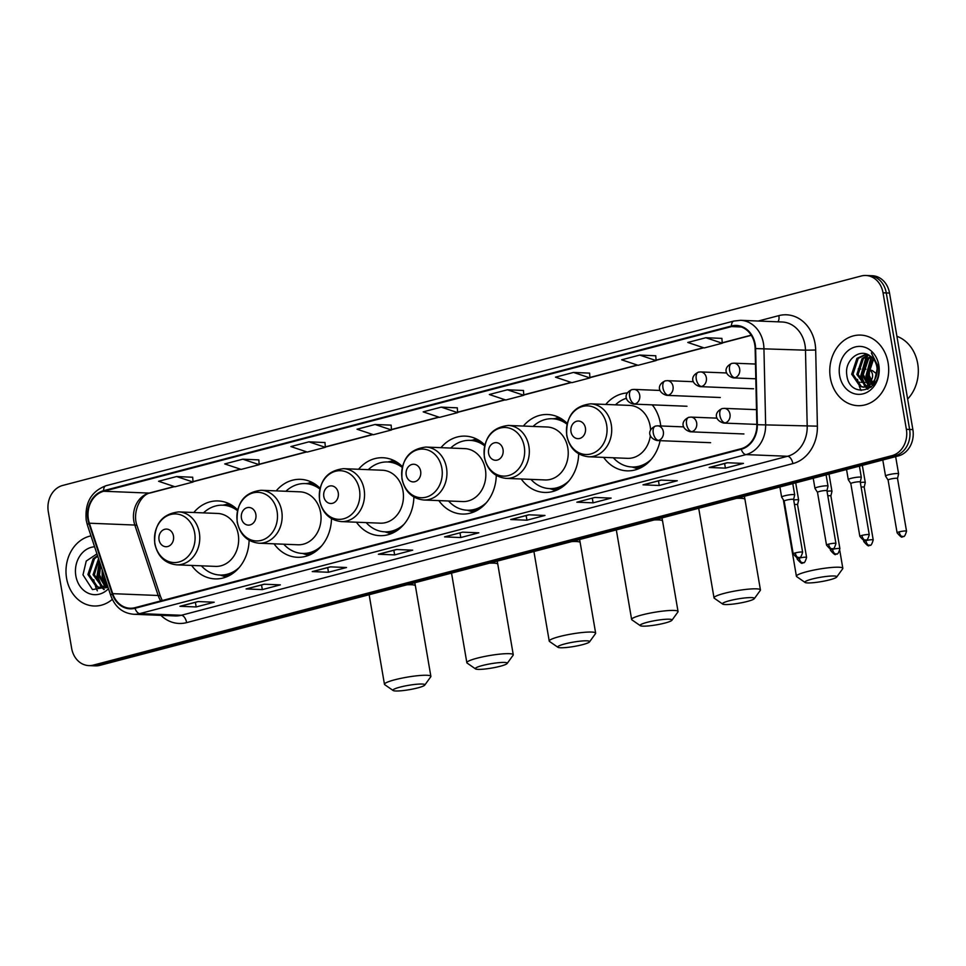 <?xml version="1.0" encoding="UTF-8"?>
<svg xmlns="http://www.w3.org/2000/svg" width="966" height="966" viewBox="0 0 966 966"><rect width="100%" height="100%" fill="white"/><g stroke="black" fill="none" stroke-linecap="round" stroke-linejoin="round"><path stroke-width="1.45" d="M603.617 457.377A39.002 32.518 -87.7 0 0 626.958 470.84A39.002 32.518 -87.7 0 0 660.104 440.665M660.756 425.97A39.002 32.518 -87.7 0 0 660.406 423.506A39.002 32.518 -87.7 0 0 652.316 404.863M521.229 478.991A39.002 32.518 -87.7 0 0 544.57 492.443A39.002 32.518 -87.7 0 0 578.658 453.827M438.83 500.605A39.002 32.518 -87.7 0 0 462.183 514.057A39.002 32.518 -87.7 0 0 496.27 475.429M356.442 522.208A39.002 32.518 -87.7 0 0 379.783 535.671A39.002 32.518 -87.7 0 0 413.871 497.043M274.054 543.822A39.002 32.518 -87.7 0 0 297.395 557.285A39.002 32.518 -87.7 0 0 331.483 518.657M191.654 565.436A39.002 32.518 -87.7 0 0 215.007 578.888A39.002 32.518 -87.7 0 0 249.095 540.26M320.012 488.216A39.002 32.518 -87.7 0 0 300.523 479.341A39.002 32.518 -87.7 0 0 276.179 490.885M402.399 466.602A39.002 32.518 -87.7 0 0 382.922 457.739A39.002 32.518 -87.7 0 0 358.567 469.271M484.787 444.988A39.002 32.518 -87.7 0 0 465.31 436.125A39.002 32.518 -87.7 0 0 440.955 447.669M567.187 423.386A39.002 32.518 -87.7 0 0 547.698 414.511A39.002 32.518 -87.7 0 0 523.355 426.054M627.405 392.933A39.002 32.518 -87.7 0 0 605.742 404.44M237.612 509.831A39.002 32.518 -87.7 0 0 218.135 500.956A39.002 32.518 -87.7 0 0 193.792 512.499M88.787 665.598L95.284 665.864A22.073 18.402 -87.7 0 0 99.86 665.357L898.513 455.88A22.073 18.402 -87.7 0 0 912.87 429.592L889.529 293.072A22.073 18.402 -87.7 0 0 872.37 275.745L869.134 275.612A22.073 18.402 -87.7 0 1 886.281 292.94A22.073 18.402 -87.7 0 0 869.134 275.612L865.886 275.491A22.073 18.402 -87.7 0 0 861.31 275.986L62.657 485.463A22.073 18.402 -87.7 0 0 48.3 511.751L71.641 648.283A22.073 18.402 -87.7 0 0 88.787 665.598A22.073 18.402 -87.7 0 0 93.364 665.103L892.016 455.626A22.073 18.402 -87.7 0 0 906.374 429.327L883.033 292.807A22.073 18.402 -87.7 0 0 865.886 275.491M92.036 665.731A22.073 18.402 -87.7 0 0 96.612 665.236L895.265 455.747A22.073 18.402 -87.7 0 0 909.622 429.459L886.281 292.94L909.622 429.459A22.073 18.402 -87.7 0 1 895.265 455.747L96.612 665.236A22.073 18.402 -87.7 0 1 92.036 665.731M66.582 578.284A35.319 29.451 -87.7 0 0 94.028 605.996A35.319 29.451 -87.7 0 0 112.297 599.379A35.319 29.451 -87.7 0 1 94.028 605.996A35.319 29.451 -87.7 0 1 66.582 578.284A35.319 29.451 -87.7 0 1 90.985 535.889A35.319 29.451 -87.7 0 0 66.582 578.284M830.362 377.947A35.319 29.451 -87.7 0 0 857.808 405.672A35.319 29.451 -87.7 0 0 888.092 362.805A35.319 29.451 -87.7 0 0 860.646 335.093A35.319 29.451 -87.7 0 0 830.362 377.947A35.319 29.451 -87.7 0 0 857.808 405.672A35.319 29.451 -87.7 0 0 888.092 362.805A35.319 29.451 -87.7 0 0 860.646 335.093A35.319 29.451 -87.7 0 0 830.362 377.947M88.389 519.297A23.546 19.634 92.3 0 1 103.712 491.259L731.564 326.58A23.546 19.634 92.3 0 1 736.442 326.037A23.546 19.634 92.3 0 1 755.134 348.593L756.837 424.714A23.546 19.634 92.3 0 1 741.139 448.695L134.914 607.699A23.546 19.634 92.3 0 1 130.036 608.23A23.546 19.634 92.3 0 1 112.708 593.667L89.367 523.21A23.546 19.634 92.3 0 1 88.389 519.297M87.906 519.43A24.138 20.129 -87.7 0 0 88.908 523.439L112.249 593.897A24.138 20.129 -87.7 0 0 135.011 608.278L741.236 449.262A24.138 20.129 -87.7 0 0 757.332 424.69L755.617 348.569A24.138 20.129 -87.7 0 0 731.467 326.001L103.603 490.68A24.138 20.129 -87.7 0 0 87.906 519.43M655.757 355.778L639.685 355.077L621.645 359.811L638.067 365.305L656.107 360.572L655.757 355.73M589.61 373.13L573.526 372.429L555.486 377.163L571.908 382.657L589.948 377.923L589.598 373.081M523.451 390.481L507.379 389.781L489.339 394.514L505.749 400.009L523.801 395.275L523.451 390.433M192.681 477.24L176.609 476.54L158.569 481.273L174.991 486.767L193.031 482.034L192.681 477.192M258.84 459.888L242.768 459.188L224.728 463.921L241.138 469.416L259.178 464.682L258.84 459.84M324.987 442.537L308.915 441.836L290.875 446.57L307.297 452.064L325.337 447.33L324.987 442.488M457.304 407.833L441.22 407.133L423.18 411.866L439.602 417.36L457.642 412.627L457.292 407.785M594.899 497.454L611.14 498.106L593.088 502.839L576.859 502.187L594.899 497.454M661.058 480.102L677.287 480.754L659.247 485.487L643.018 484.835L661.058 480.102M727.205 462.75L743.446 463.402L725.406 468.136L709.165 467.484L727.205 462.75M396.446 549.509L412.675 550.161L394.635 554.895L378.394 554.243L396.446 549.509M330.287 566.861L346.516 567.513L328.476 572.246L312.247 571.594L330.287 566.861M264.141 584.213L280.369 584.865L262.329 589.598L246.089 588.946L264.141 584.213M197.982 601.564L214.21 602.216L196.17 606.95L179.942 606.298L197.982 601.564M528.752 514.806L544.981 515.458L526.941 520.191L510.712 519.539L528.752 514.806M462.593 532.157L478.822 532.809L460.782 537.543L444.553 536.891L462.593 532.157M705.844 337.726L687.792 342.459L704.214 347.953L722.254 343.22L721.904 338.378L705.844 337.726L722.254 343.22M375.074 424.485L357.034 429.218L373.444 434.712L391.484 429.979L391.145 425.137L375.074 424.485L391.484 429.979M460.782 537.543L459.997 532.918M526.941 520.191L526.144 515.566M511.219 519.491L529.018 514.818L511.255 519.479A5.893 3.152 -104.7 0 1 511.219 519.491A5.893 3.152 -104.7 0 1 510.712 519.539M196.17 606.95L195.386 602.325M180.449 606.25L198.247 601.577L180.485 606.237A5.893 3.152 -104.7 0 1 180.449 606.25A5.893 3.152 -104.7 0 1 179.942 606.298M262.329 589.598L261.532 584.973M246.608 588.898L264.394 584.225L246.644 588.886A5.893 3.152 -104.7 0 1 246.608 588.898A5.893 3.152 -104.7 0 1 246.089 588.946M328.476 572.246L327.691 567.622M312.755 571.546L330.553 566.873L312.791 571.534A5.893 3.152 -104.7 0 1 312.755 571.546A5.893 3.152 -104.7 0 1 312.247 571.594M394.635 554.895L393.838 550.27M378.913 554.194L396.7 549.521L378.95 554.182A5.893 3.152 -104.7 0 1 378.913 554.194A5.893 3.152 -104.7 0 1 378.394 554.243M725.406 468.136L724.609 463.523M709.684 467.435L727.47 462.762L709.72 467.423A5.893 3.152 -104.7 0 1 709.684 467.435A5.893 3.152 -104.7 0 1 709.165 467.484M659.247 485.487L658.462 480.863M643.525 484.787L661.324 480.114L643.561 484.775A5.893 3.152 -104.7 0 1 643.525 484.787A5.893 3.152 -104.7 0 1 643.018 484.835M593.088 502.839L592.303 498.215M441.22 407.133L457.642 412.627M308.915 441.836L325.337 447.33M242.768 459.188L259.178 464.682M176.609 476.54L193.031 482.034M507.379 389.781L523.801 395.275M573.526 372.429L589.948 377.923M639.685 355.077L656.107 360.572M106.815 583.657L103.229 572.838M107.274 587.437L105.596 586.724M104.956 586.374L98.218 574.927L100.198 563.685M107.624 587.135L106.248 586.422M105.62 586.012L99.51 574.987L100.754 565.364M107.081 587.594L102.988 587.473M102.348 587.304L93.074 574.722L98.544 558.698M105.56 587.739L103.64 587.352M103 587.135L94.354 574.782L98.882 559.737M107.226 584.901L99.764 587.521L96.262 586.76L87.918 574.516L93.171 558.71L97.53 555.631M107.492 585.698L99.764 587.521M100.404 587.533L97.542 586.821L89.198 574.565L94.451 558.759L97.735 556.247M94.596 546.768A23.993 20.008 -87.7 0 0 75.843 575.857A23.993 20.008 -87.7 0 0 108.482 588.68M96.938 553.868L86.252 561.053L82.979 574.855L92.47 589.586L107.89 586.905M93.787 579.733A36.793 30.683 -87.7 0 0 94.39 582.655M95.501 586.422A36.793 30.683 -87.7 0 0 97.337 590.83M104.292 589.381L102.481 587.533M101.72 586.567L97.626 576.159L99.703 562.188M106.127 585.698L102.782 576.364L102.638 571.039M103.905 589.562L101.901 587.582M100.633 585.927L96.986 576.134L99.426 561.367M105.68 585.976L102.142 576.34L102.142 569.566M417.819 687.877A16.193 2.21 170.3 0 0 424.75 685.111A16.193 2.21 170.3 0 0 417.179 684.206A16.193 2.21 170.3 0 0 399.96 687.152A16.193 2.21 170.3 0 0 393.138 690.509A16.193 2.21 170.3 0 0 417.819 687.877M393.138 690.509L384.746 684.689A23.546 3.212 -9.7 0 1 384.456 684.29A23.546 3.212 -9.7 0 1 394.671 679.81A23.546 3.212 -9.7 0 1 418.314 675.645A23.546 3.212 -9.7 0 1 430.872 676.357A23.546 3.212 -9.7 0 1 430.727 676.828L424.75 685.111M173.469 536.009A8.827 7.366 -87.7 0 0 164.775 529.283A8.827 7.366 -87.7 0 0 159.04 539.789A8.827 7.366 -87.7 0 0 167.722 546.527A8.827 7.366 -87.7 0 0 173.469 536.009M176.609 564.832L215.503 566.39A26.493 22.085 -87.7 0 0 238.216 534.246A26.493 22.085 -87.7 0 0 217.628 513.453L178.734 511.895C161.781 513.936 153.787 524.538 154.777 543.701C157.663 556.44 164.945 563.492 176.609 564.832A26.493 22.085 -87.7 0 0 199.322 532.677A26.493 22.085 -87.7 0 0 178.734 511.895M237.431 510.628A34.957 29.149 -87.7 0 0 222.844 505.194A34.957 29.149 -87.7 0 0 203.5 512.886M237.081 509.299A34.957 29.149 -87.7 0 0 224.462 505.254L222.844 505.194M201.375 565.822A34.957 29.149 -87.7 0 0 220.043 575.048L221.661 575.108A34.957 29.149 -87.7 0 0 234.557 572.089M226.237 576.98L220.067 575.048A34.957 29.149 -87.7 0 0 239.266 567.453M500.207 666.262A16.193 2.21 170.3 0 0 507.138 663.497A16.193 2.21 170.3 0 0 499.567 662.604A16.193 2.21 170.3 0 0 482.348 665.538A16.193 2.21 170.3 0 0 475.526 668.907A16.193 2.21 170.3 0 0 500.207 666.262M475.526 668.907L467.133 663.087A23.546 3.212 -9.7 0 1 466.844 662.688A23.546 3.212 -9.7 0 1 477.071 658.196A23.546 3.212 -9.7 0 1 500.714 654.042A23.546 3.212 -9.7 0 1 513.26 654.755A23.546 3.212 -9.7 0 1 513.115 655.226L507.138 663.497M255.857 514.395A8.827 7.366 -87.7 0 0 247.163 507.669A8.827 7.366 -87.7 0 0 241.428 518.187A8.827 7.366 -87.7 0 0 250.122 524.912A8.827 7.366 -87.7 0 0 255.857 514.395M258.997 543.218L297.902 544.776A26.493 22.085 -87.7 0 0 320.615 512.632A26.493 22.085 -87.7 0 0 300.028 491.839L261.122 490.281C244.169 492.322 236.187 502.924 237.177 522.087C240.063 534.838 247.332 541.878 258.997 543.218A26.493 22.085 -87.7 0 0 281.71 511.074A26.493 22.085 -87.7 0 0 261.122 490.281M319.818 489.013A34.957 29.149 -87.7 0 0 305.232 483.58A34.957 29.149 -87.7 0 0 285.9 491.271M319.468 487.685A34.957 29.149 -87.7 0 0 306.862 483.652L311.571 482.155M283.775 544.208A34.957 29.149 -87.7 0 0 302.43 553.433L304.048 553.494A34.957 29.149 -87.7 0 0 316.945 550.487M302.43 553.433A34.957 29.149 -87.7 0 0 321.666 545.838M582.595 644.648A16.193 2.21 170.3 0 0 589.526 641.895A16.193 2.21 170.3 0 0 581.955 640.989A16.193 2.21 170.3 0 0 564.748 643.936A16.193 2.21 170.3 0 0 557.913 647.292A16.193 2.21 170.3 0 0 582.595 644.648M557.913 647.292L549.533 641.472A23.546 3.212 -9.7 0 1 549.231 641.074A23.546 3.212 -9.7 0 1 559.459 636.582A23.546 3.212 -9.7 0 1 583.102 632.428A23.546 3.212 -9.7 0 1 595.648 633.141A23.546 3.212 -9.7 0 1 595.503 633.611L589.526 641.895M338.245 492.793A8.827 7.366 -87.7 0 0 329.563 486.055A8.827 7.366 -87.7 0 0 323.815 496.572A8.827 7.366 -87.7 0 0 332.509 503.298A8.827 7.366 -87.7 0 0 338.245 492.793M341.396 521.604L380.29 523.174A26.493 22.085 -87.7 0 0 403.003 491.018A26.493 22.085 -87.7 0 0 382.415 470.237L343.522 468.667C326.556 470.708 318.575 481.31 319.565 500.485C322.451 513.224 329.72 520.263 341.396 521.604A26.493 22.085 -87.7 0 0 364.11 489.46A26.493 22.085 -87.7 0 0 343.522 468.667M402.218 467.399A34.957 29.149 -87.7 0 0 387.62 461.977A34.957 29.149 -87.7 0 0 368.288 469.669M401.856 466.083A34.957 29.149 -87.7 0 0 389.25 462.038L387.62 461.977M366.162 522.606A34.957 29.149 -87.7 0 0 384.818 531.819L386.448 531.892A34.957 29.149 -87.7 0 0 399.344 528.873M391.025 533.751L384.854 531.819A34.957 29.149 -87.7 0 0 404.054 524.224M664.994 623.034A16.193 2.21 170.3 0 0 671.913 620.281A16.193 2.21 170.3 0 0 664.354 619.375A16.193 2.21 170.3 0 0 647.135 622.321A16.193 2.21 170.3 0 0 640.313 625.678A16.193 2.21 170.3 0 0 664.994 623.034M640.313 625.678L631.921 619.858A23.546 3.212 -9.7 0 1 631.619 619.46A23.546 3.212 -9.7 0 1 641.847 614.98A23.546 3.212 -9.7 0 1 665.489 610.814A23.546 3.212 -9.7 0 1 678.047 611.526A23.546 3.212 -9.7 0 1 677.903 611.997L671.913 620.281M420.645 471.179A8.827 7.366 -87.7 0 0 411.951 464.453A8.827 7.366 -87.7 0 0 406.203 474.958A8.827 7.366 -87.7 0 0 414.897 481.696A8.827 7.366 -87.7 0 0 420.645 471.179M423.784 500.002L462.678 501.559A26.493 22.085 -87.7 0 0 485.391 469.416A26.493 22.085 -87.7 0 0 464.803 448.622L425.909 447.065C408.944 449.105 400.962 459.707 401.953 478.87C404.839 491.609 412.12 498.661 423.784 500.002A26.493 22.085 -87.7 0 0 446.497 467.846A26.493 22.085 -87.7 0 0 425.909 447.065M484.606 445.797A34.957 29.149 -87.7 0 0 470.019 440.363A34.957 29.149 -87.7 0 0 450.675 448.055M484.256 444.469A34.957 29.149 -87.7 0 0 471.637 440.424L476.347 438.926M448.55 500.992A34.957 29.149 -87.7 0 0 467.206 510.205L468.836 510.277A34.957 29.149 -87.7 0 0 481.732 507.259M467.206 510.205A34.957 29.149 -87.7 0 0 486.441 502.622M747.382 601.432A16.193 2.21 170.3 0 0 754.313 598.666A16.193 2.21 170.3 0 0 746.742 597.773A16.193 2.21 170.3 0 0 729.523 600.707A16.193 2.21 170.3 0 0 722.701 604.076A16.193 2.21 170.3 0 0 747.382 601.432M722.701 604.076L714.309 598.256A23.546 3.212 -9.7 0 1 714.019 597.857A23.546 3.212 -9.7 0 1 724.234 593.365A23.546 3.212 -9.7 0 1 747.889 589.212A23.546 3.212 -9.7 0 1 760.435 589.912A23.546 3.212 -9.7 0 1 760.29 590.395L754.313 598.666M503.032 449.564A8.827 7.366 -87.7 0 0 494.338 442.839A8.827 7.366 -87.7 0 0 488.603 453.356A8.827 7.366 -87.7 0 0 497.285 460.082A8.827 7.366 -87.7 0 0 503.032 449.564M506.172 478.387L545.078 479.945A26.493 22.085 -87.7 0 0 567.791 447.801A26.493 22.085 -87.7 0 0 547.203 427.008L508.297 425.451C491.344 427.491 483.362 438.093 484.352 457.256C487.226 470.007 494.507 477.047 506.172 478.387A26.493 22.085 -87.7 0 0 528.885 446.244A26.493 22.085 -87.7 0 0 508.297 425.451M566.994 424.183A34.957 29.149 -87.7 0 0 552.407 418.749A34.957 29.149 -87.7 0 0 533.075 426.441M566.644 422.854A34.957 29.149 -87.7 0 0 554.037 418.821L558.746 417.324M530.95 479.377A34.957 29.149 -87.7 0 0 549.606 488.603L551.224 488.663A34.957 29.149 -87.7 0 0 564.12 485.644M549.606 488.603A34.957 29.149 -87.7 0 0 568.841 481.008M829.77 579.817A16.193 2.21 170.3 0 0 836.701 577.052A16.193 2.21 170.3 0 0 829.13 576.159A16.193 2.21 170.3 0 0 811.923 579.105A16.193 2.21 170.3 0 0 805.089 582.462A16.193 2.21 170.3 0 0 829.77 579.817M805.089 582.462L796.708 576.642A23.546 3.212 -9.7 0 1 796.407 576.243A23.546 3.212 -9.7 0 1 806.634 571.751A23.546 3.212 -9.7 0 1 830.277 567.597A23.546 3.212 -9.7 0 1 842.823 568.31A23.546 3.212 -9.7 0 1 842.678 568.781L836.701 577.052M585.42 427.962A8.827 7.366 -87.7 0 0 576.738 421.224A8.827 7.366 -87.7 0 0 570.991 431.742A8.827 7.366 -87.7 0 0 579.685 438.467A8.827 7.366 -87.7 0 0 585.42 427.962M650.601 430.22A26.493 22.085 -87.7 0 0 650.178 426.187A26.493 22.085 -87.7 0 0 629.591 405.406L590.697 403.836C573.732 405.877 565.75 416.479 566.74 435.654C569.626 448.393 576.895 455.433 588.56 456.773A26.493 22.085 -87.7 0 0 611.273 424.629A26.493 22.085 -87.7 0 0 590.697 403.836M653.366 406.251A34.957 29.149 -87.7 0 0 652.014 404.851M626.487 398.246A34.957 29.149 -87.7 0 0 615.463 404.839M613.338 457.775A34.957 29.149 -87.7 0 0 631.993 466.989L633.611 467.049A34.957 29.149 -87.7 0 0 646.508 464.042M638.188 468.921L632.03 466.989A34.957 29.149 -87.7 0 0 651.229 459.393M588.56 456.773L627.465 458.343A26.493 22.085 -87.7 0 0 650.36 435.557M799.232 558.106A4.782 0.652 170.3 0 0 797.155 559.012C803.845 566.933 801.889 561.318 803.084 562.84A4.782 2.56 75.3 0 1 802.661 562.888A4.782 2.56 -104.7 0 1 799.232 558.106A4.782 0.652 170.3 0 1 804.026 557.261A4.782 0.652 170.3 0 1 806.586 557.406L797.566 504.663A4.782 0.652 170.3 0 0 797.566 504.663L798.64 500.098A6.617 0.906 170.3 0 0 798.64 500.05A6.617 0.906 170.3 0 0 797.53 499.736A6.617 0.906 170.3 0 0 793.702 500.002M797.566 504.663A4.782 0.652 170.3 0 0 796.757 504.445A4.782 0.652 170.3 0 0 794.487 504.578M829.021 474.113L831.955 491.308A6.617 0.906 170.3 0 0 831.955 491.308A6.617 0.906 170.3 0 0 830.845 491.006A6.617 0.906 170.3 0 0 827.017 491.271M830.881 495.969A4.782 0.652 170.3 0 0 830.881 495.932A4.782 0.652 170.3 0 0 830.084 495.703A4.782 0.652 170.3 0 0 827.802 495.836M865.862 540.634A4.782 0.652 170.3 0 0 863.785 541.54C870.475 549.461 868.519 543.834 869.714 545.355A4.782 2.56 75.3 0 1 869.303 545.404A4.782 2.56 -104.7 0 1 865.862 540.634A4.782 0.652 170.3 0 1 870.668 539.789A4.782 0.652 170.3 0 1 873.216 539.934L864.196 487.19A4.782 0.652 170.3 0 1 864.196 487.226L865.27 482.626A6.617 0.906 170.3 0 0 865.282 482.565A6.617 0.906 170.3 0 0 864.159 482.263A6.617 0.906 170.3 0 0 860.332 482.529M864.196 487.19A4.782 0.652 170.3 0 0 863.399 486.973A4.782 0.652 170.3 0 0 861.117 487.106M897.474 473.521A6.617 0.906 170.3 0 0 888.418 474.801A6.617 0.906 170.3 0 0 885.544 476.057A6.617 0.906 170.3 0 0 885.556 476.105L888.092 480.078A4.782 0.652 170.3 0 1 888.092 480.066A4.782 0.652 170.3 0 1 890.169 479.148A4.782 0.652 170.3 0 1 896.714 478.23A4.782 0.652 170.3 0 1 897.523 478.448A4.782 0.652 170.3 0 0 897.523 478.448L898.597 473.883A6.617 0.906 170.3 0 0 898.597 473.823A6.617 0.906 170.3 0 0 897.474 473.521M793.569 494.544A6.617 0.906 170.3 0 0 786.179 495.425A6.617 0.906 170.3 0 0 781.627 497.079A6.617 0.906 170.3 0 0 781.651 497.128L784.187 501.1A4.782 0.652 170.3 0 1 784.187 501.076A4.782 0.652 170.3 0 1 786.264 500.171A4.782 0.652 170.3 0 1 792.808 499.253A4.782 0.652 170.3 0 1 793.605 499.47A4.782 0.652 170.3 0 0 793.605 499.47L794.68 494.906A6.617 0.906 170.3 0 0 794.692 494.846A6.617 0.906 170.3 0 0 793.569 494.544M826.932 490.764A4.782 0.652 170.3 0 0 826.932 490.728L828.007 486.164A6.617 0.906 170.3 0 0 828.007 486.103A6.617 0.906 170.3 0 0 826.884 485.801A6.617 0.906 170.3 0 0 819.494 486.683A6.617 0.906 170.3 0 0 814.954 488.337A6.617 0.906 170.3 0 0 814.966 488.385L817.502 492.358A4.782 0.652 170.3 0 0 817.514 492.382M828.587 544.172A4.782 0.652 170.3 0 1 833.392 543.327A4.782 0.652 170.3 0 1 835.94 543.472L826.932 490.728A4.782 0.652 170.3 0 0 826.123 490.511A4.782 0.652 170.3 0 0 819.579 491.428A4.782 0.652 170.3 0 0 817.502 492.346L826.51 545.078C833.199 552.999 831.255 547.372 832.438 548.905A4.782 2.56 75.3 0 1 832.028 548.942A4.782 2.56 -104.7 0 1 828.587 544.172A4.782 0.652 170.3 0 0 826.51 545.078M861.913 535.43A4.782 0.652 170.3 0 0 859.837 536.347C866.514 544.269 864.57 538.642 865.753 540.163A4.782 2.56 75.3 0 1 865.343 540.211A4.782 2.56 -104.7 0 1 861.913 535.43A4.782 0.652 170.3 0 1 866.707 534.584A4.782 0.652 170.3 0 1 869.255 534.729L860.247 481.986A4.782 0.652 170.3 0 1 860.247 482.034L861.322 477.421A6.617 0.906 170.3 0 0 861.322 477.373A6.617 0.906 170.3 0 0 860.211 477.071A6.617 0.906 170.3 0 0 852.809 477.941A6.617 0.906 170.3 0 0 848.269 479.607A6.617 0.906 170.3 0 0 848.281 479.655L850.817 483.616A4.782 0.652 170.3 0 0 850.829 483.64M860.247 481.986A4.782 0.652 170.3 0 0 859.438 481.768A4.782 0.652 170.3 0 0 852.893 482.686A4.782 0.652 170.3 0 0 850.817 483.604L859.837 536.347M907.642 399.043A36.793 30.683 -87.7 0 0 917.7 363.627A36.793 30.683 -87.7 0 0 896.919 336.301M872.769 385.482L872.008 384.842M871.38 384.239L867.154 374.808L872.962 358.458M873.288 384.891L872.672 384.287M872.057 383.599L868.434 374.856L873.554 359.183M871.042 387.1L869.364 386.4M868.736 386.038L861.998 374.603L867.251 358.784L870.559 356.261M871.404 386.811L870.016 386.098M869.388 385.688L863.29 374.651L868.531 358.845L871.163 356.72M870.861 387.257L866.768 387.137M866.128 386.968L856.842 374.397L862.095 358.579L868.265 354.824M869.34 387.402L867.408 387.016M866.768 386.811L858.134 374.446L863.387 358.64L868.82 355.126M875.486 378.237A16.627 13.862 -87.7 0 0 876.874 366.971A16.627 13.862 -87.7 0 0 870.088 355.935C859.547 347.663 844.562 360.463 846.747 374.518C848.933 399.96 882.538 391.677 878.396 367.008L871.368 352.916L877.539 366.392L875.486 378.237L872.757 382.838L863.532 387.197L860.03 386.436L851.686 374.192L856.939 358.374L866.417 354.063M877.611 367.128L874.049 382.886L863.532 387.197M864.184 387.197L861.322 386.485L852.978 374.24L858.231 358.422L866.768 354.184M874.194 385.386L869.267 375.557L869.774 365.015M839.623 375.52A23.993 20.008 -87.7 0 0 863.23 393.802A23.993 20.008 -87.7 0 0 878.831 365.233A23.993 20.008 -87.7 0 0 855.224 346.951A23.993 20.008 -87.7 0 0 839.623 375.52M857.554 379.409A36.793 30.683 -87.7 0 0 858.17 382.331M859.281 386.098A36.793 30.683 -87.7 0 0 861.117 390.505M868.072 389.044L866.26 387.209M865.5 386.243L861.406 375.822L867.565 355.645M869.907 385.374L866.562 376.04L871.634 357.118M867.673 389.238L865.669 387.245M864.413 385.603L860.766 375.798L866.285 356.345M869.46 385.651L865.91 376.003L871.235 356.78M99.86 665.357L93.364 665.103M889.529 293.072L883.033 292.807M912.87 429.592L906.374 429.327M898.513 455.88L892.016 455.626M103.712 491.259L149.15 493.083A23.546 19.634 -87.7 0 0 133.839 521.121A23.546 19.634 -87.7 0 0 134.817 525.045L158.158 595.491A23.546 19.634 -87.7 0 0 160.718 600.924M758.286 321.026L778.862 315.628A7.354 3.936 -104.7 0 1 777.859 321.811M778.862 315.628A36.793 30.683 92.3 0 1 815.075 343.667A36.793 30.683 92.3 0 1 815.678 350.03L817.393 426.163A36.793 30.683 92.3 0 1 792.857 463.608L186.631 622.623A36.793 30.683 92.3 0 1 160.911 615.366M755.617 348.569L805.487 350.175A29.439 24.548 -87.7 0 0 805.004 345.091A29.439 24.548 -87.7 0 0 782.122 321.992L740.572 320.314A29.439 24.548 92.3 0 1 763.937 348.509L765.64 424.629A29.439 24.548 92.3 0 1 746.018 454.6L139.792 613.603A7.354 3.936 -104.7 0 1 135.011 608.278M731.467 326.001A7.354 3.936 -104.7 0 1 733.834 321.05L105.982 485.729C91.227 491.344 84.646 502.9 86.24 520.384L87.423 525.13A7.354 1.666 -18.3 0 1 88.908 523.439M741.236 449.262A7.354 3.936 75.3 0 0 746.018 454.6L787.568 456.266A29.439 24.548 -87.7 0 0 807.202 426.296L805.487 350.175L815.678 350.03M757.332 424.69L817.393 426.163M87.423 525.13L110.764 595.575A7.354 1.666 -18.3 0 1 112.249 593.897M186.631 622.623A7.354 3.936 -104.7 0 0 181.342 615.27L139.792 613.603A29.439 24.548 92.3 0 1 133.694 614.267L175.244 615.934A29.439 24.548 -87.7 0 0 181.342 615.27L787.568 456.266A7.354 3.936 -104.7 0 1 792.857 463.608M105.982 485.729A7.354 3.936 75.3 0 0 103.603 490.68M731.564 326.58L741.26 326.967M751.21 335.166L722.23 342.773M703.453 347.7L656.071 360.125M637.294 365.051L589.912 377.477M571.135 382.403L523.765 394.828M504.989 399.755L457.606 412.18M438.83 417.107L391.459 429.532M372.683 434.459L325.3 446.884M306.524 451.81L259.154 464.235M240.377 469.162L192.995 481.587M174.218 486.514L149.15 493.083A13.246 7.088 -104.7 0 0 150.31 492.962C141.386 493.928 131.702 511.714 137.112 525.915A13.246 3.007 161.7 0 0 134.817 525.045L89.367 523.21M112.708 593.667L158.158 595.491A13.246 3.007 161.7 0 1 160.453 596.372L162.24 600.526M414.825 582.752L415.392 585.819A23.546 3.212 170.3 0 0 407 584.804M194.685 533.027A24.331 20.298 -87.7 0 0 170.74 514.48A24.331 20.298 -87.7 0 0 154.91 543.46A24.331 20.298 -87.7 0 0 178.867 562.007A24.331 20.298 -87.7 0 0 194.685 533.027M220.55 575.06A35.283 29.415 -87.7 0 0 230.089 575.144M232.866 505.894A35.283 29.415 -87.7 0 0 223.351 505.218M497.212 561.137L497.792 564.216A23.546 3.212 170.3 0 0 489.388 563.19M277.085 511.412A24.331 20.298 -87.7 0 0 253.128 492.877A24.331 20.298 -87.7 0 0 237.31 521.857A24.331 20.298 -87.7 0 0 261.255 540.392A24.331 20.298 -87.7 0 0 277.085 511.412M302.938 553.458A35.283 29.415 -87.7 0 0 312.477 553.542M315.254 484.28A35.283 29.415 -87.7 0 0 305.751 483.604M579.6 539.523L580.18 542.602A23.546 3.212 170.3 0 0 571.775 541.576M359.473 489.81A24.331 20.298 -87.7 0 0 335.528 471.263A24.331 20.298 -87.7 0 0 319.698 500.243A24.331 20.298 -87.7 0 0 343.642 518.79A24.331 20.298 -87.7 0 0 359.473 489.81M385.337 531.843A35.283 29.415 -87.7 0 0 394.865 531.928M397.654 462.678A35.283 29.415 -87.7 0 0 388.139 461.99M662 517.921L662.567 520.988A23.546 3.212 170.3 0 0 654.163 519.974M441.86 468.196A24.331 20.298 -87.7 0 0 417.916 449.649A24.331 20.298 -87.7 0 0 402.085 478.629A24.331 20.298 -87.7 0 0 426.042 497.176A24.331 20.298 -87.7 0 0 441.86 468.196M467.725 510.229A35.283 29.415 -87.7 0 0 477.264 510.314M480.042 441.064A35.283 29.415 -87.7 0 0 470.527 440.387M744.388 496.307L744.955 499.386A23.546 3.212 170.3 0 0 736.563 498.359M524.26 446.582A24.331 20.298 -87.7 0 0 500.303 428.035A24.331 20.298 -87.7 0 0 484.473 457.015A24.331 20.298 -87.7 0 0 508.43 475.562A24.331 20.298 -87.7 0 0 524.26 446.582M550.113 488.615A35.283 29.415 -87.7 0 0 559.652 488.699M562.429 419.449A35.283 29.415 -87.7 0 0 552.926 418.773M606.648 424.98A24.331 20.298 -87.7 0 0 582.691 406.432A24.331 20.298 -87.7 0 0 566.873 435.412A24.331 20.298 -87.7 0 0 590.818 453.96A24.331 20.298 -87.7 0 0 606.648 424.98M632.513 467.013A35.283 29.415 -87.7 0 0 642.04 467.097M632.464 389.564A7.354 3.936 75.3 0 0 631.824 389.636A7.354 3.936 75.3 0 0 629.639 396.591A7.354 3.936 -104.7 0 0 634.928 403.933A7.354 6.134 -87.7 0 0 639.709 395.166A7.354 6.134 -87.7 0 0 633.986 389.395L660.068 390.445M633.986 389.395L631.824 389.636C622.913 393.73 625.062 401.856 633.406 404.102A7.354 6.134 -87.7 0 0 634.928 403.933M665.779 380.821A7.354 3.936 75.3 0 0 665.151 380.894A7.354 3.936 75.3 0 0 662.954 387.849A7.354 3.936 -104.7 0 0 668.243 395.191A7.354 6.134 -87.7 0 0 673.024 386.436A7.354 6.134 -87.7 0 0 667.313 380.652L693.383 381.703M667.313 380.652L665.151 380.894C656.228 384.987 658.377 393.114 666.721 395.36A7.354 6.134 -87.7 0 0 668.243 395.191M832.547 549.364A4.782 0.652 170.3 0 0 830.47 550.282C837.16 558.203 835.204 552.576 836.399 554.098A4.782 2.56 75.3 0 1 835.988 554.146A4.782 2.56 -104.7 0 1 832.547 549.364A4.782 0.652 170.3 0 1 837.353 548.519A4.782 0.652 170.3 0 1 839.901 548.664L830.881 495.932L831.955 491.356M699.106 372.091A7.354 3.936 75.3 0 0 698.466 372.151A7.354 3.936 75.3 0 0 696.269 379.107A7.354 3.936 -104.7 0 0 701.558 386.46A7.354 6.134 -87.7 0 0 706.339 377.694A7.354 6.134 -87.7 0 0 700.628 371.922L726.71 372.973M700.628 371.922L698.466 372.151C689.543 376.245 691.704 384.371 700.036 386.629A7.354 6.134 -87.7 0 0 701.558 386.46M732.421 363.349A7.354 3.936 75.3 0 0 731.781 363.421A7.354 3.936 75.3 0 0 729.596 370.364A7.354 3.936 -104.7 0 0 734.872 377.718A7.354 6.134 -87.7 0 0 739.666 368.952A7.354 6.134 -87.7 0 0 733.943 363.18L755.472 364.049M733.943 363.18L731.781 363.421C722.858 367.503 725.019 375.629 733.351 377.887A7.354 6.134 -87.7 0 0 734.872 377.718M899.177 531.892A4.782 0.652 170.3 0 0 897.1 532.797C903.79 540.719 901.846 535.092 903.029 536.625A4.782 2.56 75.3 0 1 902.618 536.661A4.782 2.56 -104.7 0 1 899.177 531.892A4.782 0.652 170.3 0 1 903.983 531.046A4.782 0.652 170.3 0 1 906.531 531.191L897.523 478.448M866.212 382.488L866.804 382.512A6.617 5.518 -87.7 0 0 867.71 382.451M870.39 381.123A6.617 5.518 -87.7 0 0 872.491 374.47A6.617 5.518 -87.7 0 0 868.531 369.483M868.289 382.331A6.617 5.518 -87.7 0 0 869.521 381.787M795.272 552.914A4.782 0.652 170.3 0 0 793.195 553.82C799.884 561.741 797.928 556.114 799.123 557.636A4.782 2.56 75.3 0 1 798.713 557.684A4.782 2.56 -104.7 0 1 795.272 552.914A4.782 0.652 170.3 0 1 800.077 552.069A4.782 0.652 170.3 0 1 802.625 552.214L793.605 499.47M656.107 426.006A7.354 3.936 75.3 0 0 655.467 426.078A7.354 3.936 75.3 0 0 653.27 433.034A7.354 3.936 -104.7 0 0 658.558 440.375A7.354 6.134 -87.7 0 0 663.34 431.621A7.354 6.134 -87.7 0 0 657.629 425.837L683.699 426.887M657.629 425.837L655.467 426.078C646.544 430.172 648.705 438.298 657.037 440.544A7.354 6.134 -87.7 0 0 658.558 440.375M689.422 417.264A7.354 3.936 75.3 0 0 688.782 417.336A7.354 3.936 75.3 0 0 686.585 424.291A7.354 3.936 -104.7 0 0 691.873 431.645A7.354 6.134 -87.7 0 0 696.667 422.879A7.354 6.134 -87.7 0 0 690.944 417.107L717.026 418.145M690.944 417.107L688.782 417.336C679.859 421.43 682.02 429.556 690.352 431.802A7.354 6.134 -87.7 0 0 691.873 431.645M722.737 408.533A7.354 3.936 75.3 0 0 722.097 408.594A7.354 3.936 75.3 0 0 719.912 415.549A7.354 3.936 -104.7 0 0 725.188 422.903A7.354 6.134 -87.7 0 0 729.982 414.136A7.354 6.134 -87.7 0 0 724.258 408.364L756.499 409.656M724.258 408.364L722.097 408.594C713.186 412.687 715.335 420.814 723.667 423.072A7.354 6.134 -87.7 0 0 725.188 422.903M110.764 595.575C115.039 607.022 122.682 613.253 133.694 614.267M740.572 320.314L733.834 321.05M137.112 525.915L160.453 596.372M751.307 335.323L722.242 342.954M703.743 347.796L656.083 360.306M637.596 365.148L589.936 377.658M571.437 382.5L523.777 395.009M505.29 399.852L457.618 412.349M439.132 417.203L391.471 429.701M372.985 434.555L325.313 447.053M306.826 451.907L259.166 464.405M240.667 469.259L193.007 481.756M174.52 486.61L150.31 492.962M106.2 587.787L104.92 587.739M415.392 585.819L430.872 676.357M369.145 594.73L384.456 684.29M222.88 505.194L229.171 503.757M497.792 564.216L513.26 654.755M451.533 573.116L466.844 662.688M302.467 553.433L308.625 555.365M580.18 542.602L595.648 633.141M533.92 551.514L549.231 641.074M387.656 461.977L393.959 460.54M662.567 520.988L678.047 611.526M616.32 529.899L631.619 619.46M467.242 510.217L473.412 512.149M744.955 499.386L760.435 589.912M698.708 508.285L714.019 597.857M549.63 488.603L555.8 490.535M839.816 550.68L842.823 568.31M783.341 499.772L796.407 576.243M795.706 482.843L798.64 500.05M686.971 406.251L633.406 404.102M797.155 559.012L796.926 557.696M806.586 557.406C804.11 565.871 802.988 561.572 803.084 562.84M720.286 397.509L666.721 395.36M830.47 550.282L830.241 548.954M839.901 548.664C837.425 557.14 836.302 552.842 836.399 554.098M862.336 465.37L865.282 482.565M753.601 388.779L700.036 386.629M863.785 541.54L863.556 540.223M873.216 539.934C870.74 548.398 869.617 544.1 869.714 545.355M866.502 382.5L868.869 385.301M869.472 386.46L869.883 387.378M858.243 368.903L860.766 369.012M863.399 369.121L865.922 369.217M895.651 456.628L898.597 473.823M876.814 373.951L872.455 370.654L868.543 369.386M858.122 382.162L859.764 382.222M861.056 382.282L862.602 382.343M863.242 382.367L864.92 382.427M755.81 378.793L733.351 377.887M882.791 460.009L885.544 476.057M897.1 532.797L888.092 480.066M906.531 531.191C904.055 539.656 902.932 535.357 903.029 536.625M779.912 486.985L781.627 497.079M792.772 483.616L794.692 494.846M793.195 553.82L784.187 501.076M802.625 552.214C800.15 560.678 799.027 556.38 799.123 557.636M710.602 442.694L657.037 440.544M813.227 478.255L814.954 488.337M826.087 474.874L828.007 486.103M835.94 543.472C833.465 551.936 832.342 547.637 832.438 548.905M743.917 433.963L690.352 431.802M846.542 469.512L848.269 479.607M859.402 466.143L861.322 477.373M869.255 534.729C866.78 543.206 865.669 538.907 865.753 540.163M756.837 424.4L723.667 423.072M869.98 387.451L868.688 387.402"/></g></svg>
